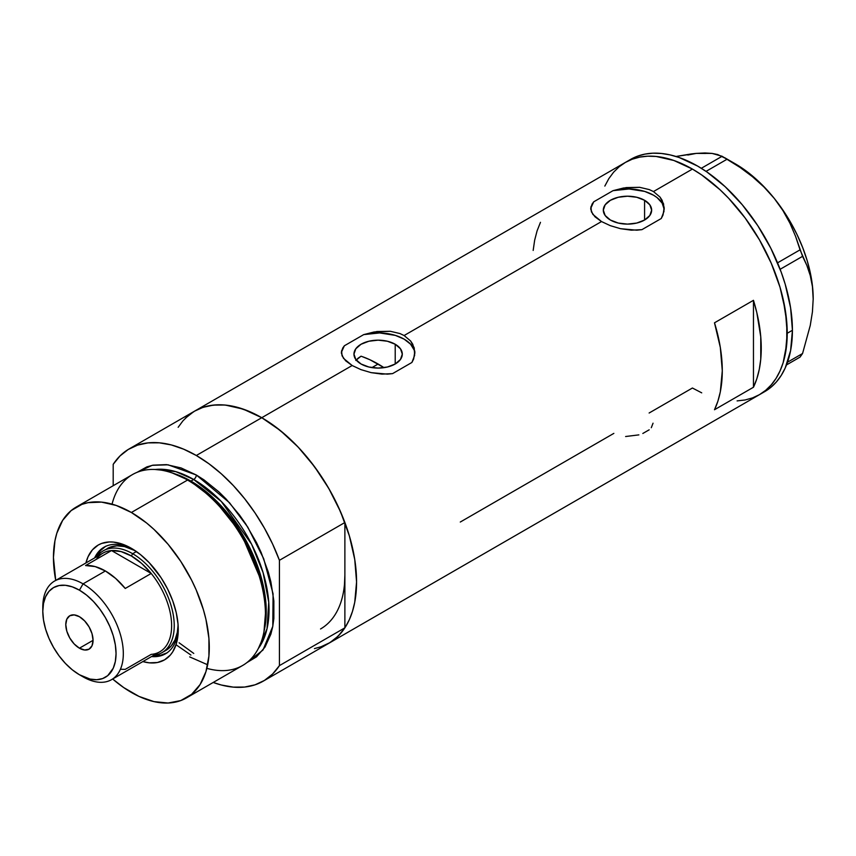 <?xml version="1.0" encoding="UTF-8"?>
<svg xmlns="http://www.w3.org/2000/svg" width="856" height="856" viewBox="0 0 856 856"><rect width="100%" height="100%" fill="white"/><g stroke="black" fill="none" stroke-linecap="round" stroke-linejoin="round"><path stroke-width="1.28" d="M395.215 344.251L395.215 363.993L387.383 367.021L378.127 368.08L368.882 367.021L361.039 363.993A24.171 13.953 180 0 1 353.956 354.127A24.171 13.953 180 0 1 368.882 341.234A24.171 13.953 180 0 1 395.215 344.251L400.458 348.788L402.299 354.127L400.458 359.466L395.215 363.993L395.215 344.251A24.171 13.953 180 0 1 402.299 354.127A24.171 13.953 180 0 1 387.383 367.021A24.171 13.953 180 0 1 361.039 363.993L355.796 359.466L353.956 354.127L355.796 348.788L361.039 344.251L368.882 341.234L378.127 340.164L387.383 341.234L395.215 344.251M358.022 358.247L355.786 360.44L361.039 356.203L358.022 358.247M644.579 200.293L644.579 220.024L636.736 223.052L627.48 224.112L618.235 223.052L610.392 220.024A24.171 13.953 180 0 1 603.309 210.159A24.171 13.953 180 0 1 618.235 197.265A24.171 13.953 180 0 1 644.579 200.293L649.811 204.819L651.651 210.159L649.811 215.498L644.579 220.024L644.579 200.293A24.171 13.953 180 0 1 651.651 210.159A24.171 13.953 180 0 1 636.736 223.052A24.171 13.953 180 0 1 610.392 220.024L605.149 215.498L603.309 210.159L605.149 204.819L610.392 200.293L618.235 197.265L627.48 196.206L636.736 197.265L644.579 200.293M664.181 207.591L664.192 209.474A36.733 21.207 0 0 0 613.035 190.663L626.239 187.582L639.646 187.325L649.297 189.593L653.46 191.562L659.955 197.008L662.137 200.304L664.181 207.591L663.025 215.027L661.26 218.505L641.925 229.654L631.375 230.168L620.547 228.691L610.285 225.652L601.511 221.554L594.995 216.814L591.4 211.839L590.961 206.799L593.711 201.823L613.035 190.663L623.521 187.999L639.646 187.325L649.297 189.593L653.46 191.562L692.418 169.071L701.717 174.966L719.939 189.668L728.702 198.346L745.095 217.927L759.454 239.841L771.245 263.231L780.009 287.22L783.144 299.14L786.771 322.284L786.771 343.748L783.144 362.698L780.009 371.012L776.028 378.427L771.245 384.879L765.703 390.304L759.454 394.659A134.082 77.415 -120 0 0 780.009 287.22A134.082 77.415 -120 0 0 692.418 169.071L653.46 191.562L659.955 197.008L663.561 203.878L663.999 211.357L661.26 218.505L641.925 229.654L636.746 230.189L620.547 228.691L610.285 225.652L601.511 221.554L404.107 335.531L410.602 340.966L414.208 347.846L414.646 355.326L411.907 362.463L392.572 373.623L387.394 374.147L371.194 372.649L360.932 369.621L352.158 365.523L261.765 417.707A134.082 77.415 60 0 1 349.355 535.856A134.082 77.415 60 0 1 328.8 643.295L321.91 646.526L314.441 648.613M414.828 351.549L414.839 353.432A36.733 21.207 0 0 0 363.682 334.621L376.886 331.54L390.293 331.283L399.945 333.551L404.107 335.531L410.602 340.966L412.785 344.262L414.828 351.549L413.673 358.985L411.907 362.463L392.572 373.623L382.022 374.125L371.194 372.649L360.932 369.621L352.158 365.523L345.642 360.783L342.047 355.796L341.608 350.767L344.358 345.781L363.682 334.621L374.158 331.968L390.293 331.283L399.945 333.551L404.107 335.531L601.511 221.554L592.823 214.353L590.779 209.324L590.961 206.799M753.462 300.317A134.082 77.415 60 0 1 753.462 387.244L714.493 409.735A134.082 77.415 -120 0 0 714.493 322.808L753.462 300.317L753.462 387.244L714.493 409.735L717.884 401.229L720.324 391.823L722.293 370.766L720.324 347.44L714.493 322.808L753.462 300.317L756.843 312.729L760.759 336.836L760.759 359.145L759.283 369.332L756.843 378.726L753.462 387.244L753.462 300.317M613.848 433.382L460.282 522.042M692.418 388.014L701.717 392.851L692.418 388.014L649.126 413.009M692.418 169.071A134.082 77.415 -120 0 0 625.383 162.426L632.274 159.195L639.742 157.108L647.725 156.199L656.135 156.455L673.918 160.5L692.418 169.071L673.918 160.5L656.135 156.455L647.725 156.199L639.742 157.108L632.274 159.195L625.383 162.426A134.082 77.415 60 0 1 728.702 198.346A134.082 77.415 60 0 1 787.22 333.284A134.082 77.415 60 0 1 759.454 394.659L752.563 397.89L745.095 399.977L737.112 400.897L745.095 399.977L752.563 397.89L759.454 394.659L765.703 390.304L771.245 384.879L776.028 378.427L780.009 371.012L783.144 362.698L785.401 353.582L787.22 333.284L792.421 330.277L787.22 333.284L785.401 310.867L780.009 287.22L771.245 263.231L765.703 251.407L759.454 239.841L745.095 217.927L728.702 198.346L719.939 189.668L701.717 174.966L692.418 169.071M178.155 427.305L182.938 420.852L188.481 415.417L194.729 411.062A134.082 77.415 60 0 1 261.765 417.707L352.158 365.523L343.47 358.311L341.426 353.293L341.608 350.767M320.497 647.029L329.892 642.642L338.067 636.211L344.882 627.822L279.43 665.615L279.43 560.306L272.615 544.052L264.429 528.163L255.045 512.947L244.602 498.652L233.303 485.534L221.34 473.839L208.939 463.77L196.313 455.499A134.082 77.415 60 0 1 279.43 560.306L344.882 522.513A134.082 77.415 -120 0 0 261.765 417.707L196.313 455.499L183.676 449.186L171.275 444.927L159.312 442.82L148.013 442.884L137.57 445.131L128.186 449.507L120.011 455.938L113.195 464.327A134.082 77.415 60 0 1 129.267 448.854A134.082 77.415 60 0 1 196.313 455.499L261.765 417.707A134.082 77.415 -120 0 0 194.729 411.062L201.62 407.83L209.089 405.744L217.071 404.835L225.481 405.091L243.264 409.136L261.765 417.707L280.265 430.493L298.049 446.982L314.441 466.563L328.8 488.476L340.592 511.867L349.355 535.856L354.748 559.503L356.567 581.92L354.748 602.217L352.49 611.334L349.355 619.648L345.375 627.063L340.592 633.515L335.049 638.94L328.8 643.295A134.082 77.415 -120 0 0 344.882 627.822L344.882 575.168A117.55 67.87 60 0 1 320.54 628.978M344.487 584.348L344.882 575.168L344.487 584.348M604.828 186.084L608.809 178.669L613.592 172.216L619.134 166.781L625.383 162.426L619.134 166.781L613.592 172.216L608.809 178.669L604.828 186.084M540.468 222.335L537.087 230.842L534.647 240.247L533.17 250.434M342.593 348.264L344.358 345.781A36.733 21.207 0 0 0 341.426 353.282M341.426 353.293L341.416 352.03M414.828 353.239L414.197 350.104L410.57 344.176L404.107 339.126L395.354 335.392L379.668 332.93L363.682 334.621L344.358 345.781L341.608 351.859M591.945 204.306L593.711 201.823A36.733 21.207 0 0 0 590.779 209.313M590.779 209.324L590.768 208.072M664.181 209.271L662.127 203.097L657.023 197.554L653.46 195.168L644.707 191.423L629.021 188.973L613.035 190.663L593.711 201.823L590.961 207.901M653.042 423.206L651.298 427.7M642.824 433.478L649.169 429.819M625.618 436.517L638.865 434.88M762 393.075A134.082 77.415 -120 0 0 764.654 391.663A134.082 77.415 -120 0 0 792.421 330.277A134.082 77.415 -120 0 0 733.892 195.35A134.082 77.415 -120 0 0 630.572 159.43L129.267 448.854M786.514 364.913L800.05 357.102L786.514 364.913M687.839 155.032L696.313 153.385L691.338 153.919L676.015 156.477L696.313 153.385L704.959 152.978L712.053 153.406L722.122 156.274L701.31 168.29L722.122 156.274L740.162 167.509L752.478 176.7L763.916 186.94L774.241 198.367L782.887 210.49L789.97 223.266L795.631 236.481L800.05 249.845L777.548 262.835L800.05 249.845L806.876 265.467L810.268 275.579L812.44 286.642L813.2 298.787L812.43 311.894L810.258 325.451L802.564 353.517L787.509 362.206L802.564 353.517L800.05 357.102L802.564 353.517L810.258 325.451L812.43 311.894L813.2 298.787A110.199 63.622 -120 0 0 774.241 198.367L782.887 210.49L789.97 223.266L795.631 236.481L802.564 256.34L806.876 265.467L810.268 275.579L812.44 286.642L813.2 299.514M705.462 153.459L696.313 153.385L712.053 153.406L717.713 154.551L727.161 159.173L706.04 171.371L727.161 159.173L740.162 167.509L752.478 176.7L763.916 186.94L774.241 198.367A110.199 63.622 -120 0 0 735.283 163.828L724.679 157.707M780.137 269.287L802.564 256.34L780.137 269.287M813.2 299.204A110.199 63.622 -120 0 0 813.2 298.787L812.537 286.664L810.546 273.963L807.272 260.93L802.757 247.769L797.097 234.715L790.377 221.993L782.716 209.806L774.241 198.367L765.093 187.892L755.441 178.53L745.448 170.462L735.272 163.817M263.348 681.087A134.082 77.415 60 0 1 213.219 682.457L221.34 685.014L233.303 687.122L244.602 687.058L255.045 684.821L264.429 680.434L272.615 674.004L279.43 665.615A134.082 77.415 60 0 1 263.348 681.087L764.654 391.663L770.903 387.308L776.446 381.872L781.228 375.42L785.209 368.005L790.602 350.585L792.421 330.277L790.602 307.871L785.209 284.224L781.228 272.208L770.903 248.411L757.763 225.642L742.302 204.798L725.139 186.672L706.906 171.96L697.619 166.075L679.118 157.493L670.098 154.893L661.335 153.459L652.925 153.192L644.942 154.112L637.474 156.199L630.572 159.43M133.097 549.359A61.525 35.524 -120 0 0 94.62 557.941A61.525 35.524 60 0 1 103.983 547.23A61.525 35.524 60 0 1 133.097 549.359M131.375 548.322L140.523 554.645L149.319 562.799L161.121 577.789L167.616 589.046L172.719 600.816L176.24 612.65L178.027 624.088L178.027 634.703L176.24 644.076L172.719 651.855L170.355 655.043L164.523 659.88L157.418 662.512L149.319 662.833L142.856 661.581A66.308 38.285 60 0 0 178.251 629.535A66.308 38.285 60 0 0 131.375 548.322L131.375 548.322A66.308 38.285 60 0 0 85.921 562.959L88.061 556.732L92.394 549.873L98.226 545.037L101.629 543.442L109.268 541.955L113.431 542.083L122.226 544.084L131.375 548.322M107.182 548.568A58.775 33.93 60 0 1 135.162 550.686L124.505 546.577L116.972 545.828L110.199 547.145L103.287 550.815A58.775 33.93 60 0 1 132.669 553.725L131.375 555.972A56.935 32.87 60 0 1 151.212 573.467L125.243 588.468A56.935 32.87 -120 0 0 105.395 570.973L83.064 583.867L79.426 590.169A51.799 29.907 60 0 1 116.052 653.599A51.799 29.907 60 0 1 79.426 674.742L83.064 676.839A56.935 32.87 -120 0 0 123.318 653.599A56.935 32.87 -120 0 0 83.064 583.867A56.935 32.87 60 0 1 120.257 634.039A56.935 32.87 60 0 1 111.526 679.664A56.935 32.87 60 0 1 83.064 676.839L79.426 674.742L90.051 679.065L96.685 679.718L102.656 678.562L107.738 675.63L113.26 668.172L115.346 661.442L116.052 653.599L115.346 644.942L113.26 635.805L109.878 626.538L105.32 617.497L99.767 609.033L93.443 601.479L86.574 595.102L79.426 590.169L72.279 586.852L65.409 585.29L59.075 585.547L53.532 587.601L48.974 591.378L45.593 596.739L43.506 603.469L42.8 611.312L43.506 619.969L45.593 629.107L48.974 638.373L53.532 647.404L59.075 655.867L65.409 663.432L72.279 669.809L79.426 674.742A51.799 29.907 60 0 1 42.8 611.312A51.799 29.907 60 0 1 79.426 590.169L83.064 583.867L105.395 570.973A56.935 32.87 -120 0 0 85.557 565.548L111.526 550.558L151.212 573.467A56.935 32.87 60 0 1 171.628 625.704A56.935 32.87 60 0 1 151.212 654.369L125.243 669.36L120.578 669.274M104.903 546.727A61.525 35.524 -120 0 0 96.439 556.882M361.917 356.503L369.985 359.777L384.012 367.663A117.55 67.87 -120 0 0 378.127 364.025L371.911 367.609L378.127 364.025A117.55 67.87 -120 0 0 361.039 356.203M263.723 632.958L264.258 630.412A107.888 62.285 -120 0 0 189.679 480.708L187.55 480.055A110.199 63.622 60 0 1 263.723 632.958A110.199 63.622 60 0 1 206.863 668.354M190.931 655.054L176.026 644.728M190.931 481.093L214.621 499.187L241.424 532.689L262.204 581.053L266.141 606.722L264.408 629.652A106.529 61.504 60 0 0 190.931 481.093L193.713 479.488L221.297 501.456L251.568 544.17L263.092 572.643L268.752 602.271L267.029 628.732L258.405 648.377A106.529 61.504 -120 0 0 259.208 561.333A106.529 61.504 -120 0 0 193.713 479.488A3.67 2.119 120 0 0 196.313 474.994L181.108 467.943L166.492 464.626L153.021 465.161L146.879 466.873L137.003 472.362L152.186 465.332L168.076 464.808L196.313 474.994A3.67 2.119 -60 0 1 193.713 479.488L190.931 481.093A106.529 61.504 60 0 0 174.346 473.657L190.931 481.093A1.84 1.059 -60 0 1 190.588 481.243M263.98 631.664L265.874 608.477L261.979 582.422L240.975 533.213L213.754 499.112L189.679 480.708L172.377 473.015M193.756 653.428L179.086 642.781M193.713 479.488L175.737 471.624L155.129 469.495A106.529 61.504 -120 0 1 193.713 479.488M186.469 697.897L242.644 665.465A110.199 63.622 -120 0 0 259.539 577.158A110.199 63.622 -120 0 0 187.55 480.055L131.375 512.487A110.199 63.622 60 0 1 203.364 609.59A110.199 63.622 60 0 1 186.469 697.897A110.199 63.622 60 0 1 131.375 692.44A110.199 63.622 60 0 1 112.66 679.011L123.735 687.593L139.014 696.42L153.994 701.62L168.108 703.022L180.809 700.561L191.605 694.323L200.09 684.554L205.943 671.628L208.918 656.049L208.918 638.416L205.943 619.391L203.364 609.59L196.163 589.88L191.605 580.154L180.809 561.45L168.108 544.32L153.994 529.415L146.579 522.984L131.375 512.487L187.55 480.055A110.199 63.622 -120 0 0 132.445 474.599L76.27 507.03A110.199 63.622 60 0 1 131.375 512.487L116.17 505.436L101.554 502.119L88.082 502.654L81.941 504.366L71.134 510.604L62.648 520.373L56.806 533.288L54.945 540.789L53.447 557.47L55.726 580.389A110.199 63.622 60 0 1 76.27 507.03M113.195 464.327L113.195 485.716L113.195 464.327M196.313 474.994L203.942 479.831L218.933 491.922L226.134 499.059L239.605 515.152L245.747 523.958L256.543 542.661L261.101 552.388L268.303 572.097L270.881 581.898L273.856 600.923L273.856 618.567L272.732 626.645L270.881 634.146L265.028 647.061L256.543 656.83L246.849 662.63L262.985 650.036L272.796 626.292L273.075 593.85L263.702 558.711L247.801 527.168L229.494 502.718L196.313 474.994M344.882 575.168L344.882 627.822L279.43 665.615L279.43 560.306L344.882 522.513L344.882 575.168L344.882 522.513L338.067 506.26L329.892 490.381L320.497 475.155L310.054 460.86L298.755 447.742L286.803 436.046L274.391 425.978L261.765 417.707L249.128 411.394L236.727 407.135L224.764 405.027L213.465 405.091L203.032 407.338L194.665 411.105M193.638 411.715L185.463 418.156M189.679 656.894L207.666 664.791M112.05 504.141A110.199 63.622 60 0 1 171.136 472.598A110.199 63.622 60 0 1 187.55 480.055L189.679 480.708A107.888 62.285 -120 0 0 173.608 473.411L171.136 472.598M153.374 655.503A61.525 35.524 -120 0 0 166.406 653.246M178.23 627.523A61.525 35.524 60 0 1 165.518 653.802A61.525 35.524 60 0 1 151.555 656.552A61.525 35.524 -120 0 0 178.23 627.523M153.213 655.493L160.735 655.193L167.327 652.743M105.802 546.182L100.387 550.665L96.375 557.031M162.062 652.614A58.775 33.93 60 0 1 153.855 655.225A58.775 33.93 -120 0 0 172.751 612.179A58.775 33.93 -120 0 0 132.669 553.725A58.775 33.93 60 0 1 171.072 605.513A58.775 33.93 60 0 1 162.062 652.614L165.957 650.357A58.775 33.93 60 0 0 178.101 625.062L177.331 632.359L174.966 639.999L171.125 646.077L165.957 650.357A58.775 33.93 60 0 1 163.945 651.373M79.426 648.195A19.281 11.139 60 0 1 66.822 631.204A19.281 11.139 60 0 1 69.785 615.753A19.281 11.139 60 0 1 79.426 616.705L84.648 620.921L89.067 626.892L92.02 633.697L93.058 640.331L79.426 648.195L74.204 643.99L69.785 638.02L66.822 631.204L65.784 624.58L66.822 619.155L69.785 615.753L74.204 614.897L79.426 616.705A19.281 11.139 60 0 1 92.02 633.697A19.281 11.139 60 0 1 89.067 649.158L84.648 650.014L79.426 648.195L93.058 640.331L92.02 645.756L89.067 649.158A19.281 11.139 60 0 1 79.426 648.195M111.526 679.664L159.837 651.769A56.935 32.87 -120 0 0 151.212 573.467L141.636 563.43L131.375 555.972L121.113 551.585L111.526 550.558A56.935 32.87 60 0 1 131.375 555.972L132.669 553.725L136.425 551.553L132.669 553.725A58.775 33.93 -120 0 0 96.91 556.614A58.775 33.93 60 0 1 103.287 550.815M96.343 559.321A56.935 32.87 60 0 1 111.526 550.558A56.935 32.87 -120 0 0 102.902 553.158L54.591 581.042A56.935 32.87 60 0 1 83.064 583.867A56.935 32.87 -120 0 0 42.8 607.107L42.8 611.312M42.843 609.279A56.935 32.87 60 0 1 54.591 581.042M151.212 573.467L125.243 588.468L115.656 578.431L105.395 570.973L95.134 566.576L85.557 565.548L111.526 550.558L151.212 573.467"/></g></svg>
